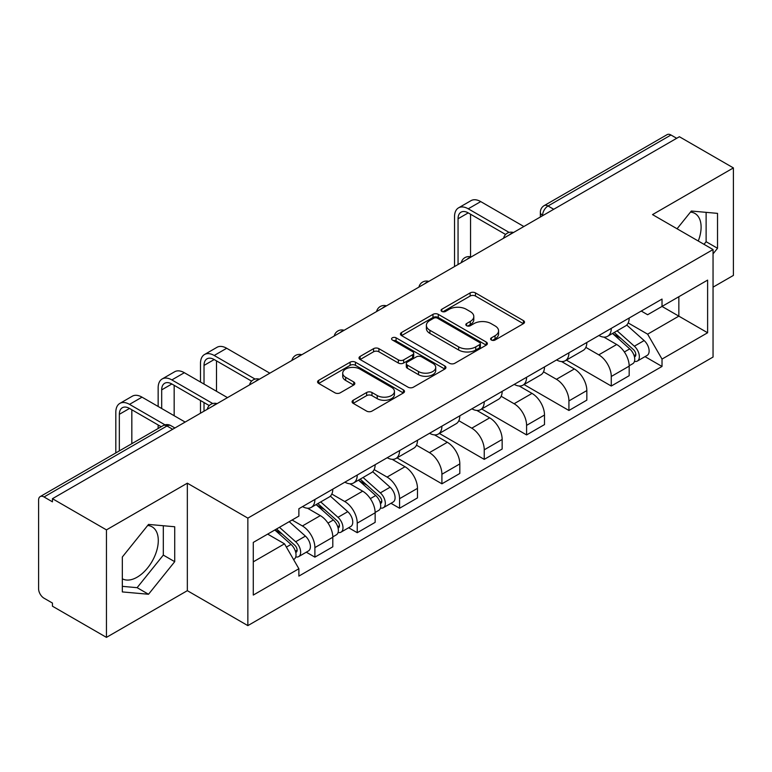 <?xml version="1.0" encoding="UTF-8"?>
<svg xmlns="http://www.w3.org/2000/svg" width="772" height="772" viewBox="0 0 772 772"><rect width="100%" height="100%" fill="white"/><g stroke="black" fill="none" stroke-linecap="round" stroke-linejoin="round"><path stroke-width="1.16" d="M491.378 340.008A2.634 1.525 0 0 0 495.113 340.008L523.416 323.671A3.763 2.171 0 0 0 524.516 322.127A3.763 2.171 0 0 0 523.416 320.592L475.465 292.906A3.763 2.171 0 0 0 470.138 292.906L441.835 309.244A2.634 1.525 0 0 0 441.063 310.325A2.634 1.525 0 0 0 441.835 311.405A2.634 1.525 0 0 0 445.56 311.405L449.227 309.282A12.053 6.958 0 0 1 466.269 309.282L470.273 311.598A12.053 6.958 0 0 1 473.805 316.52A12.053 6.958 0 0 1 470.273 321.442L466.606 323.555A2.634 1.525 0 0 0 465.834 324.626A2.634 1.525 0 0 0 466.606 325.707A2.634 1.525 0 0 0 470.331 325.707L473.998 323.593A12.053 6.958 0 0 1 491.05 323.593L495.045 325.9A12.053 6.958 0 0 1 498.577 330.821A12.053 6.958 0 0 1 495.045 335.743L491.378 337.856A2.634 1.525 0 0 0 490.606 338.937A2.634 1.525 0 0 0 491.378 340.008L491.378 337.856M690.486 212.088A29.934 17.283 -60 0 1 694.906 213.439A29.934 17.283 -60 0 1 698.264 241.018M147.674 525.471A29.934 17.283 -60 0 1 152.094 526.832A29.934 17.283 -60 0 1 156.677 550.822A29.934 17.283 -60 0 1 137.117 577.205A29.934 17.283 -60 0 1 122.333 578.788M353.18 400.263A3.763 2.171 0 0 0 352.08 401.797A3.763 2.171 0 0 0 353.18 403.341L366.642 411.109A3.763 2.171 0 0 0 371.969 411.109L403.399 392.958A3.763 2.171 0 0 0 404.509 391.423A3.763 2.171 0 0 0 403.399 389.879L355.448 362.193A3.763 2.171 0 0 0 350.121 362.193L318.682 380.345A3.763 2.171 0 0 0 317.582 381.879A3.763 2.171 0 0 0 318.682 383.423L334.932 392.803A3.763 2.171 0 0 0 340.269 392.803L353.721 385.035A3.763 2.171 0 0 0 354.821 383.501A3.763 2.171 0 0 0 353.721 381.957L345.663 377.305A10.075 5.819 0 0 1 342.71 373.194A10.075 5.819 0 0 1 348.925 367.819A10.075 5.819 0 0 1 359.916 369.084L391.481 387.303A10.075 5.819 0 0 1 394.434 391.423A10.075 5.819 0 0 1 388.21 396.798A10.075 5.819 0 0 1 377.228 395.534L371.969 392.494A3.763 2.171 0 0 0 366.642 392.494L353.18 400.263L353.18 403.341M247.851 518.128L187.335 483.185L106.449 529.881L52.438 498.693L679.389 136.731L733.4 167.91L652.523 214.606L713.048 249.549L247.851 518.128L247.851 625.619L713.048 357.05L713.048 249.549M449.487 363.274A3.763 2.171 0 0 0 454.814 363.274L486.254 345.123A3.763 2.171 0 0 0 487.354 343.588A3.763 2.171 0 0 0 486.254 342.044L438.303 314.358A3.763 2.171 0 0 0 432.976 314.358L401.536 332.51A3.763 2.171 0 0 0 400.436 334.054A3.763 2.171 0 0 0 401.536 335.588L449.487 363.274M393.402 340.577A2.634 1.525 0 0 1 396.075 340.954L396.075 337.818L444.826 365.967A3.763 2.171 0 0 1 445.936 367.501A3.763 2.171 0 0 1 444.826 369.045L413.396 387.187A3.763 2.171 0 0 1 408.06 387.187L360.109 359.501L360.109 356.432A3.763 2.171 0 0 0 359.009 357.967A3.763 2.171 0 0 0 360.109 359.501M360.109 356.432L373.561 348.664A3.763 2.171 0 0 1 378.898 348.664L398.342 359.887A3.763 2.171 0 0 0 403.669 359.887L412.595 354.734A3.763 2.171 0 0 0 413.695 353.2A3.763 2.171 0 0 0 412.595 351.665L392.35 339.969A2.634 1.525 0 0 1 391.578 338.898A2.634 1.525 0 0 1 393.199 337.489A2.634 1.525 0 0 1 396.075 337.818M106.449 529.881L106.449 637.373L52.438 606.194L52.438 603.057L44.033 598.203M713.048 287.155L733.4 275.411L733.4 167.91M106.449 637.373L187.335 590.677L247.851 625.619M44.023 496.975A7.672 4.429 -120 0 0 40.192 496.589A7.672 4.429 -120 0 0 38.6 500.111L38.6 588.795A7.672 4.429 -120 0 0 44.023 598.203M52.438 498.693L52.438 501.829L44.033 496.975L166.974 425.99L172.677 429.28M553.727 209.28L548.033 205.989A7.672 4.429 60 0 0 544.192 205.613L667.143 134.627A7.672 4.429 60 0 1 670.974 135.004L548.033 205.989A7.672 4.429 120 0 0 542.6 215.388L542.6 215.706M676.677 138.294L670.974 135.004M611.27 328.37A17.66 10.19 60 0 1 607.612 336.293L625.523 325.958A17.66 10.19 -120 0 0 629.18 318.025M585.842 347.381L598.783 354.85A17.66 10.19 60 0 1 611.27 376.475L629.18 366.131A17.66 10.19 -120 0 0 616.693 344.505L603.878 337.103M629.18 366.131L629.18 375.694L611.27 386.039L566.368 360.109M607.612 336.293A17.66 10.19 60 0 1 598.918 335.502M611.27 376.475L611.27 386.039M568.925 352.814A17.66 10.19 60 0 1 565.268 360.736L583.188 350.401A17.66 10.19 -120 0 0 586.836 342.469M524.024 384.553L568.925 410.482L586.836 400.137L586.836 390.574A17.66 10.19 -120 0 0 574.358 368.958L561.534 361.547M565.268 360.736A17.66 10.19 60 0 1 556.583 359.945M543.507 371.824L556.438 379.293A17.66 10.19 60 0 1 568.925 400.919L568.925 410.482M526.591 377.257A17.66 10.19 60 0 1 522.933 385.18L540.844 374.845A17.66 10.19 -120 0 0 544.501 366.912M481.689 408.996L526.591 434.925L544.501 424.581L544.501 415.018A17.66 10.19 -120 0 0 532.014 393.402L519.199 386M522.933 385.18A17.66 10.19 60 0 1 514.239 384.388M501.163 396.268L514.104 403.737A17.66 10.19 60 0 1 526.591 425.362L526.591 434.925M484.247 401.701A17.66 10.19 60 0 1 480.589 409.633L498.509 399.288A17.66 10.19 -120 0 0 502.157 391.365M439.345 433.439L484.247 459.369L502.157 449.024L502.157 439.471A17.66 10.19 -120 0 0 489.68 417.845L476.855 410.443M480.589 409.633A17.66 10.19 60 0 1 471.904 408.832M489.68 417.845L471.769 428.18A17.66 10.19 60 0 1 484.247 449.806L484.247 459.369M458.829 420.711L471.76 428.18M441.912 426.144A17.66 10.19 60 0 1 438.255 434.076L456.165 423.731A17.66 10.19 -120 0 0 459.822 415.809M397.011 457.883L441.912 483.812L459.822 473.468L459.822 463.914A17.66 10.19 -120 0 0 447.335 442.288L434.52 434.887M438.255 434.076A17.66 10.19 60 0 1 429.56 433.275M416.484 445.164L429.425 452.633A17.66 10.19 60 0 1 441.912 474.249L441.912 483.812M399.568 450.587A17.66 10.19 60 0 1 395.911 458.52L413.831 448.175A17.66 10.19 -120 0 0 417.478 440.252M390.979 503.296L399.568 508.256L417.478 497.911L417.478 488.358A17.66 10.19 -120 0 0 405.001 466.732L392.176 459.33M395.911 458.52A17.66 10.19 60 0 1 387.226 457.719M374.15 469.608L387.081 477.077A17.66 10.19 60 0 1 399.568 498.693L399.568 508.256M357.233 475.041A17.66 10.19 60 0 1 353.576 482.963L371.486 472.618A17.66 10.19 -120 0 0 375.144 464.696M348.645 527.739L357.233 532.699L375.144 522.354L375.144 512.801A17.66 10.19 -120 0 0 362.657 491.175L349.841 483.774M353.576 482.963A17.66 10.19 60 0 1 344.881 482.162M331.806 494.051L344.746 501.52A17.66 10.19 60 0 1 357.233 523.146L357.233 532.699M314.889 499.484A17.66 10.19 60 0 1 311.232 507.407L329.152 497.062A17.66 10.19 -120 0 0 332.8 489.139M292.096 520.01L302.412 525.964A17.66 10.19 60 0 1 314.889 547.589L332.809 537.244A17.66 10.19 -120 0 0 320.322 515.619L307.497 508.217M306.301 552.183L314.889 557.143L332.8 546.808L332.8 537.244M311.232 507.407A17.66 10.19 60 0 1 302.547 506.606M314.889 547.589L314.889 557.143M641.262 311.058L647.631 314.735L707.615 280.111L678.849 296.718L678.849 316.144L647.631 334.17L628.186 322.937M253.284 561.842L284.492 543.826L298.88 568.742L253.284 595.067L253.284 542.417L298.88 516.092L298.88 508.729L662.019 299.063L662.019 306.436L707.615 332.761L662.019 359.086L647.631 334.17M707.615 280.111L707.615 332.761M298.88 568.742L298.88 576.105L662.019 366.449L662.019 359.086M713.048 253.863L717.526 248.285L717.526 213.371L691.336 211.026L677.063 228.782M187.335 483.185L187.335 590.677M122.333 591.921L148.523 594.257L174.713 561.678L174.713 526.755L148.523 524.42L122.333 556.998L122.333 591.921M284.492 543.826L267.662 534.108M645.016 356.635L662.019 366.449M704.006 244.338L706.119 241.704L706.119 212.348M706.119 241.704L717.526 248.285M122.333 586.353L137.117 587.675L163.307 555.097L163.307 525.742M137.117 587.675L148.523 594.257M163.307 555.097L174.713 561.678M492.44 340.384L495.045 338.879A12.053 6.958 0 0 0 498.577 333.958L498.577 330.821M473.805 316.52L473.805 319.647A12.053 6.958 0 0 1 470.273 324.568L467.658 326.073M523.368 323.7L475.465 296.043A3.763 2.171 0 0 0 470.138 296.043L442.887 311.772M486.206 345.152L438.303 317.495A3.763 2.171 0 0 0 432.976 317.495L401.585 335.617M479.595 344.659A2.634 1.525 0 0 0 480.367 343.588A2.634 1.525 0 0 0 479.595 342.507L437.502 318.209A2.634 1.525 0 0 0 433.767 318.209L429.907 320.438A12.053 6.958 0 0 0 426.376 325.359A12.053 6.958 0 0 0 429.907 330.281L458.684 346.889A12.053 6.958 0 0 0 475.735 346.889L479.595 344.659L479.595 347.796A2.634 1.525 0 0 0 480.367 346.724L480.367 343.588M426.376 325.359L426.376 328.496A12.053 6.958 0 0 0 429.907 333.417L429.907 330.281M479.595 347.796L475.735 350.025A12.053 6.958 0 0 1 458.684 350.025L429.907 333.417M360.157 359.53L373.561 351.791L373.561 348.664M413.695 353.2L413.695 356.336A3.763 2.171 0 0 1 412.595 357.87L403.669 363.023A3.763 2.171 0 0 1 398.342 363.023L378.898 351.791A3.763 2.171 0 0 0 373.561 351.791M396.075 340.954L444.778 369.074M418.52 371.544A10.075 5.819 0 0 0 429.502 372.799A10.075 5.819 0 0 0 435.726 367.424A10.075 5.819 0 0 0 432.774 363.313L421.647 356.886A3.763 2.171 0 0 0 416.32 356.886L407.394 362.039A3.763 2.171 0 0 0 406.294 363.583A3.763 2.171 0 0 0 407.394 365.117L418.52 371.544L418.52 374.671A10.075 5.819 0 0 0 429.502 375.935A10.075 5.819 0 0 0 435.726 370.56L435.726 367.424M406.294 363.583L406.294 366.719A3.763 2.171 0 0 0 407.394 368.254L407.394 365.117M418.52 374.671L407.394 368.254M394.434 391.423L394.434 394.55A10.075 5.819 0 0 1 388.21 399.925A10.075 5.819 0 0 1 377.228 398.67L371.969 395.631A3.763 2.171 0 0 0 366.642 395.631L353.238 403.37M342.71 373.194L342.71 376.331A10.075 5.819 0 0 0 345.663 380.442L345.663 377.305M353.673 385.064L345.663 380.442M403.351 392.987L355.448 365.33A3.763 2.171 0 0 0 350.121 365.33L318.74 383.452M612.495 333.475L629.74 348.876A9.592 5.539 60 0 1 632.76 363.708L629.18 365.774M612.949 333.88L621.074 338.57M614.232 332.471L633.426 349.6A4.603 2.663 60 0 1 634.873 356.722A4.603 2.663 60 0 1 634.459 356.896M617.108 330.812L634.362 346.213A9.592 5.539 60 0 1 637.373 361.045A9.592 5.539 60 0 1 634.468 361.354M626.729 325.041L644.128 340.568A9.592 5.539 60 0 1 647.139 355.409L637.373 361.045M458.057 264.516L458.057 218.765A14.398 8.309 60 0 1 461.038 212.175A14.398 8.309 60 0 1 468.237 212.889L505.631 234.476M523.87 226.514L480.724 201.598A19.387 11.194 -120 0 0 471.026 200.643L458.549 207.851A19.387 11.194 -120 0 0 454.534 216.72L454.534 266.552M509.134 232.42L468.237 208.807A19.387 11.194 -120 0 0 458.549 207.851M470.544 256.806L470.544 214.22M358.459 480.145L375.703 495.537A9.592 5.539 60 0 1 378.724 510.379L375.144 512.444M358.912 480.551L367.038 485.241M360.196 479.142L379.39 496.271A4.603 2.663 60 0 1 380.837 503.392A4.603 2.663 60 0 1 380.422 503.556M363.072 477.482L380.326 492.874A9.592 5.539 60 0 1 383.337 507.715A9.592 5.539 60 0 1 380.432 508.024M372.693 471.702L390.092 487.238A9.592 5.539 60 0 1 393.102 502.07L383.337 507.715M204.02 384.07L204.02 365.426A14.398 8.309 60 0 1 207.002 358.835A14.398 8.309 60 0 1 214.201 359.549L251.595 381.136M269.833 373.185L226.688 348.268A19.387 11.194 -120 0 0 216.99 347.313L204.512 354.522A19.387 11.194 -120 0 0 200.498 363.39L200.498 382.034M255.098 379.091L214.201 355.477A19.387 11.194 -120 0 0 204.512 354.522M200.498 400.523L200.498 413.223M204.02 411.187L204.02 402.569M216.507 391.279L216.507 360.881M316.115 504.589L333.369 519.981A9.592 5.539 60 0 1 336.38 534.822L332.8 536.887M316.568 504.994L324.694 509.684M317.852 503.585L337.055 520.714A4.603 2.663 60 0 1 338.503 527.836A4.603 2.663 60 0 1 338.078 528M320.727 501.925L337.982 517.317A9.592 5.539 60 0 1 340.992 532.159A9.592 5.539 60 0 1 338.097 532.468M330.348 496.145L347.757 511.682A9.592 5.539 60 0 1 350.768 526.514L340.992 532.159M161.686 408.523L161.686 389.87A14.398 8.309 60 0 1 164.668 383.279A14.398 8.309 60 0 1 171.857 383.993L209.251 405.58M227.499 397.628L184.344 372.712A19.387 11.194 -120 0 0 174.655 371.757L162.168 378.965A19.387 11.194 -120 0 0 158.154 387.833L158.154 406.477M212.754 403.534L171.857 379.921A19.387 11.194 -120 0 0 162.168 378.965M158.154 424.976L158.154 428.489M174.163 415.722L174.163 385.325M274.832 529.978L291.025 544.424A9.592 5.539 60 0 1 294.045 559.266L293.563 559.536M274.996 529.881L282.359 534.127M276.569 528.965L294.711 545.157A4.603 2.663 60 0 1 296.158 552.279A4.603 2.663 60 0 1 295.744 552.443M279.445 527.305L295.647 541.761A9.592 5.539 60 0 1 298.658 556.602A9.592 5.539 60 0 1 295.753 556.911M289.22 521.669L305.413 536.125A9.592 5.539 60 0 1 308.424 550.957L298.658 556.602M119.342 450.896L119.342 414.313A14.398 8.309 60 0 1 122.323 407.732A14.398 8.309 60 0 1 129.522 408.436L161.194 426.733M185.155 422.072L142.009 397.155A19.387 11.194 -120 0 0 132.311 396.2L119.834 403.409A19.387 11.194 -120 0 0 115.819 412.277L115.819 452.932M164.986 424.841L129.522 404.364A19.387 11.194 -120 0 0 119.834 403.409M131.829 443.688L131.829 409.768M542.87 215.552L542.6 215.388A7.672 4.429 0 0 1 540.352 212.261L540.352 217M357.233 523.146L375.144 512.801M399.568 498.693L417.478 488.358M441.912 474.249L459.822 463.914M484.247 449.806L502.157 439.471M526.591 425.362L544.501 415.018M568.925 400.919L586.836 390.574M302.412 525.964L320.322 515.619M344.746 501.52L362.657 491.175M387.081 477.077L405.001 466.732M429.425 452.633L447.335 442.288M514.104 403.737L532.014 393.402M556.438 379.293L574.358 368.958M598.783 354.85L616.693 344.505M512.811 232.903A7.672 4.429 120 0 0 509.423 234.862M470.476 257.346A7.672 4.429 120 0 0 467.079 259.305M428.132 281.79A7.672 4.429 120 0 0 424.745 283.749M385.797 306.233A7.672 4.429 120 0 0 382.401 308.192M343.453 330.677A7.672 4.429 120 0 0 340.066 332.635M301.119 355.13A7.672 4.429 120 0 0 297.722 357.079M258.774 379.573A7.672 4.429 120 0 0 255.387 381.522M216.44 404.017A7.672 4.429 120 0 0 213.043 405.975M174.926 427.987L170.815 425.613A7.672 4.429 120 0 0 166.974 425.99A7.672 4.429 60 0 0 163.133 425.613L40.192 496.589M495.045 338.879L495.045 335.743M466.606 325.707L466.606 323.555M470.273 324.568L470.273 321.442M441.835 311.405L441.835 309.244M470.138 296.043L470.138 292.906M475.465 296.043L475.465 292.906M523.416 323.671L523.416 320.592M401.536 335.588L401.536 332.51M432.976 317.495L432.976 314.358M438.303 317.495L438.303 314.358M486.254 345.123L486.254 342.044M458.684 350.025L458.684 346.889M475.735 350.025L475.735 346.889M378.898 351.791L378.898 348.664M398.342 363.023L398.342 359.887M403.669 363.023L403.669 359.887M412.595 357.87L412.595 354.734M444.826 369.045L444.826 365.967M366.642 395.631L366.642 392.494M371.969 395.631L371.969 392.494M377.228 398.67L377.228 395.534M353.721 385.035L353.721 381.957M318.682 383.423L318.682 380.345M350.121 365.33L350.121 362.193M355.448 365.33L355.448 362.193M403.399 392.958L403.399 389.879M629.74 348.876L624.365 351.974M635.829 354.618L634.101 355.612M644.128 340.568L634.362 346.213M468.237 208.807L480.724 201.598M458.057 218.765L468.237 212.889M375.703 495.537L370.328 498.644M381.793 501.279L380.065 502.282M390.092 487.238L380.326 492.874M214.201 355.477L226.688 348.268M204.02 365.426L214.201 359.549M333.369 519.981L327.984 523.088M339.458 525.732L337.721 526.726M347.757 511.682L337.982 517.317M171.857 379.921L184.344 372.712M161.686 389.87L171.857 383.993M291.025 544.424L286.393 547.107M297.114 550.175L295.387 551.169M305.413 536.125L295.647 541.761M129.522 404.364L142.009 397.155M119.342 414.313L129.522 408.436M513.467 232.526A7.672 7.672 0 0 0 503.614 238.21M471.123 256.97A7.672 7.672 0 0 0 461.28 262.654M428.788 281.413A7.672 7.672 0 0 0 418.935 287.107M386.444 305.857A7.672 7.672 0 0 0 376.601 311.55M344.109 330.3A7.672 7.672 0 0 0 334.257 335.994M301.765 354.753A7.672 7.672 0 0 0 291.922 360.437M259.431 379.197A7.672 7.672 0 0 0 249.578 384.881M217.086 403.64A7.672 7.672 0 0 0 207.243 409.324M170.815 425.613A7.672 7.672 0 0 0 163.133 425.613M544.192 205.613A7.672 7.672 0 0 0 540.352 212.261"/></g></svg>
